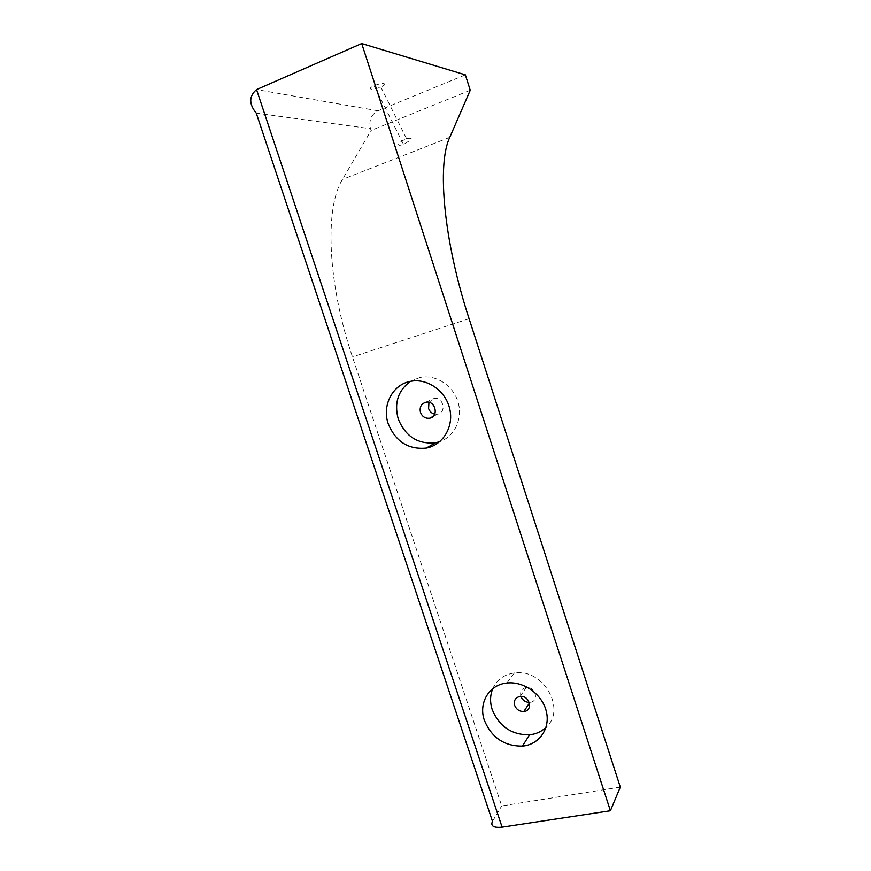 <?xml version="1.0" encoding="UTF-8"?>
<svg xmlns="http://www.w3.org/2000/svg" width="871" height="871" viewBox="0 0 871 871"><rect width="100%" height="100%" fill="white"/><g stroke="black" fill="none" stroke-linecap="round" stroke-linejoin="round"><path stroke-width="0.65" stroke-dasharray="4.36 3.27" d="M410.361 381.389L419.887 377.502C435.446 374.095 452.996 385.2 457.983 401.803C463.154 418.363 454.673 436.556 439.735 441.651M620.294 787.112L501.707 805.936L352.461 356.903C327.3 282.476 324.676 207.44 342.488 179.415L371.1 130.454L370.534 128.712L256.281 113.154M434.716 414.15L437.59 414.171C447.117 412.691 443.197 396.24 433.845 398.537L428.957 402.337M520.902 696.365L520.902 696.386C519.867 691.552 521.664 688.613 526.28 687.546C535.698 686.119 539.487 701.721 529.906 702.374L529.252 702.418M398.678 144.042C398.167 145.577 399.778 145.686 403.502 144.368C412.702 139.262 413.725 137.368 406.561 138.696C402.598 140.383 399.974 142.169 398.678 144.042M383.991 83.67C385.613 84.193 384.568 85.336 380.856 87.078C376.501 88.744 373.234 89.419 371.046 89.103C369.358 88.602 370.382 87.459 374.116 85.696C378.537 83.997 381.836 83.322 383.991 83.67M465.354 74.862L377.992 110.802C371.133 114.537 368.651 120.503 370.534 128.712M470.242 90.257L371.1 130.454M492.736 688.721C496.84 679.718 504.059 674.459 514.369 672.945C542.949 668.068 566.923 709.288 546.019 727.372M492.463 821.353L501.707 805.936M469.099 318.721L352.461 356.903M377.992 110.802L256.553 89.582M449.774 137.346L342.488 179.415M374.116 85.696L403.502 144.368M380.856 87.078L406.561 138.696M529.448 703.06L529.906 702.374M520.107 696.43L526.28 687.546M419.887 377.502L410.187 381.422M514.369 672.945L506.9 683.027M433.018 416.48L437.59 414.171M425.821 402.271L433.845 398.537"/><path stroke-width="1.31" d="M439.735 441.651L435.576 442.762C417.993 444.439 405.559 436.545 398.276 419.082C393.986 403.142 398.014 390.578 410.361 381.389M420.486 412.419C419.365 407.225 421.139 403.839 425.821 402.271C435.326 399.952 439.322 416.708 429.643 418.2C425.342 418.635 422.283 416.708 420.486 412.419M610.397 810.759L361.715 43.55L465.354 74.862L470.242 90.257L449.774 137.346C436.817 164.227 443.633 240.908 469.099 318.721L620.294 787.112L610.397 810.759L502.099 827.167C493.617 827.983 490.406 826.046 492.463 821.353L256.281 113.154C248.834 104.041 248.921 96.18 256.553 89.582L502.099 827.167M428.957 402.337L428.586 408.499C429.697 411.515 431.744 413.398 434.716 414.15M520.902 696.386C522.458 700.186 525.246 702.2 529.252 702.418M361.715 43.55L256.553 89.582M546.019 727.372C541.522 731.64 536.035 734.122 529.546 734.808C511.767 734.982 499.323 726.599 492.224 709.68C489.872 702.32 490.046 695.33 492.736 688.721M514.652 705.379C513.596 700.491 515.425 697.508 520.107 696.43C529.677 695.004 533.542 710.878 523.809 711.509C519.454 711.585 516.405 709.538 514.652 705.379M388.259 423.839C381.781 405.701 392.407 384.721 410.187 381.422C426.812 377.764 445.517 390.535 449.686 408.608C454.096 426.638 442.936 445.103 426.278 448.064C408.368 449.741 395.695 441.673 388.259 423.839M484.385 720.393C478.212 703.104 489.088 684.66 506.9 683.027C523.634 680.97 542.295 694.296 546.313 711.389C550.581 728.461 539.203 744.705 522.437 746.12C504.32 746.24 491.636 737.661 484.385 720.393M523.809 711.509L529.448 703.06M435.576 442.762L426.278 448.064M529.546 734.808L522.437 746.12M429.643 418.2L433.018 416.48"/></g></svg>
